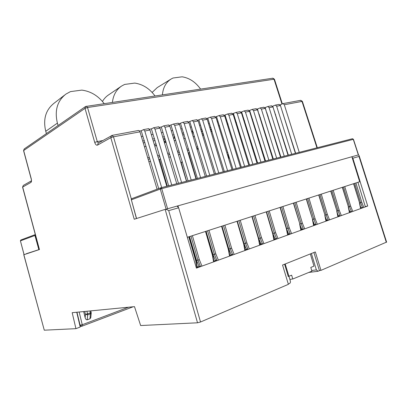<?xml version="1.0" encoding="UTF-8"?>
<svg xmlns="http://www.w3.org/2000/svg" width="407" height="407" viewBox="0 0 407 407"><rect width="100%" height="100%" fill="white"/><g stroke="black" fill="none" stroke-linecap="round" stroke-linejoin="round"><path stroke-width="0.61" d="M310.338 253.927L313.98 266.142L310.795 267.43L311.91 271.159L292.77 279.009L291.641 275.178L288.258 276.546L284.615 264.214M292.77 279.009L289.85 279.36M192.694 248.865L193.091 248.733M209.773 244.795L210.068 244.734M313.293 222.7L313.624 222.629M325.971 219.994L326.541 219.877M311.391 253.51L316.381 269.897L311.711 270.502M288.283 284.02L289.565 283.47C290.349 283.007 290.608 282.173 290.339 280.978L285.2 263.98M83.674 311.574L85.144 317.618C85.643 319.251 86.335 319.988 87.21 319.826L90.003 318.778L90.776 317.674L90.878 316.646M193.162 248.982L192.77 249.115M326.47 220.355L326.063 220.441M313.797 223.051L313.38 223.138M210.175 245.085L209.875 245.146M313.909 252.503L319.449 270.675L318.04 271.26L316.381 269.897M128.51 307.219L82.26 324.725L82.046 326.19L81.715 326.272L80.103 325.162L76.954 312.225M85.144 317.618L85.445 314.387L87.683 314.83L86.95 311.253M91.178 312.515L91.219 313.171L90.486 313.792L87.683 314.83L87.21 319.826M274.466 79.299L274.023 79.223L281.965 104.009M386.599 242.089L320.96 270.365L315.333 251.933L282.55 265.038L288.38 284.335L200.524 321.998L197.522 322.792L140.649 325.539L134.483 306.639L72.181 312.688L75.936 328.663L44.277 330.189L23.779 254.757L39.448 249.532L22.675 187.052L30.901 182.438L31.436 180.83M319.419 270.563L320.96 270.365M177.116 206.054L178.642 207.799L196.398 268.127L367.714 206.023L352.838 158.206L359.015 156.446L359.116 155.637L358.516 154.879M302.406 101.45L301.999 101.419L316.951 147.822M280.057 104.823L283.038 103.607L284.315 104.736L299.252 152.355M139.616 131.054L141.224 130.754L143.529 129.609L144.77 130.998L161.676 187.581M149.562 129.197L151.389 128.856L153.729 127.712L154.97 129.085L171.744 185.007M159.646 127.31L161.325 126.999L163.69 125.86L164.942 127.213L181.578 182.489M169.505 125.473L173.433 124.049L174.689 125.381L191.188 180.026M179.141 123.672L182.962 122.278L184.218 123.591L200.59 177.62M188.568 121.912L192.282 120.543L193.544 121.841L209.783 175.264M197.792 120.187L201.404 118.849L202.666 120.126L218.778 172.96M206.812 118.503L210.327 117.191L211.589 118.452L227.579 170.706M215.644 116.855L219.063 115.563L220.329 116.809L236.192 168.503M224.288 115.237L227.615 113.975L228.882 115.206L244.622 166.346M232.753 113.66L235.989 112.413L237.261 113.629L252.879 164.23M241.046 112.108L244.19 110.892L245.462 112.093L260.963 162.159M249.165 110.592L252.228 109.397L253.5 110.582L268.885 160.129M257.122 109.107L260.104 107.931L261.375 109.101L276.643 158.145M264.916 107.651L267.826 106.497L269.098 107.651L284.249 156.196M272.563 106.222L275.391 105.087L276.663 106.232L291.702 154.289M300.452 100.366L301.999 101.419L284.315 104.736M272.644 78.23L274.023 79.223L87.546 107.514L85.012 108.354L85.602 106.486L24.201 148.962L23.586 150.712L31.151 178.81M260.943 146.088L260.394 146.301M228.006 156.69L229.182 158.221L228.556 158.465M229.182 158.221L228.118 154.762L228.434 154.64M197.064 149.384L198.331 148.845M270.65 150.442L270.187 150.615M197.263 267.078L200.295 265.985M213.833 261.091L216.728 260.042M229.762 255.326L232.524 254.329M245.09 249.786L247.726 248.83M259.844 244.449L262.362 243.539M274.059 239.311L276.465 238.436M287.764 234.351L290.069 233.521M300.987 229.573L303.19 228.775M313.746 224.954L315.857 224.191M326.073 220.497L328.093 219.77M337.988 216.188L339.921 215.491M349.511 212.022L351.363 211.35M360.663 207.992L362.434 207.346M352.009 157.112L352.838 158.206M157.087 189.199L139.972 131.832L139.438 130.815L138.365 130.499M280.342 105.276L280.194 104.797M295.416 153.337L280.438 105.525L278.892 104.436M274.196 110.923L272.782 106.181M288.039 155.225L272.944 106.929L271.403 105.83M266.56 112.398L265.227 107.596M280.509 157.153L265.303 108.364L263.761 107.25M258.776 113.904L257.519 109.035M272.827 159.122L257.509 109.829L255.967 108.7M250.829 115.44L251.17 115.374L249.659 110.501M264.993 161.126L249.552 111.325L248.011 110.18M242.72 117.007L243.157 116.921L241.636 112.001M256.99 163.176L241.432 112.846L239.896 111.686M234.437 118.61L234.981 118.503L233.445 113.528M248.819 165.267L233.145 114.403L231.608 113.227M225.987 120.243L226.633 120.116L225.086 115.089M240.481 167.404L224.679 115.995L223.148 114.805M217.353 121.912L218.111 121.764L216.555 116.682M231.959 169.587L216.036 117.618L214.509 116.407M208.532 123.616L209.407 123.448L207.84 118.31M223.255 171.815L207.204 119.276L205.683 118.05M199.522 125.356L200.514 125.168L198.937 119.973M214.362 174.094L198.184 120.971L196.662 119.729M190.313 127.137L191.432 126.923L189.84 121.673M205.27 176.419L188.965 122.7L187.449 121.439M180.896 128.958L182.148 128.719L180.54 123.407M195.976 178.8L179.538 124.471L178.032 123.194M171.271 130.82L172.66 130.55L171.042 125.183M186.472 181.237L169.902 126.282L168.401 124.985M161.426 132.723L162.958 132.428L161.325 126.999M176.75 183.725L160.043 128.129L158.552 126.816M151.353 134.671L153.032 134.346L151.389 128.856M166.799 186.274L149.959 130.026L148.474 128.688M141.392 136.594L142.882 136.309L141.224 130.754M111.966 135.424L113.482 136.803L110.811 137.663L111.518 135.587L111.966 135.424M86.294 106.207L87.546 107.514L97.273 141.59L102.722 140.557M160.658 159.02L158.771 159.442M31.344 180.876L23.311 185.414L22.568 187.134L39.352 249.562M75.936 328.663L80.215 327.035L76.745 312.245M208.801 240.44L208.526 240.496M250.87 143.371L251.511 143.122M258.603 140.517L259.173 140.379M259.666 143.956L260.719 145.365M253.24 148.718L252.019 147.095M226.836 152.869L227.778 152.498M228.383 154.472L227.442 154.838M227.467 154.925L228.118 154.762M272.868 159.112L271.316 152.589M158.715 188.589L142.882 136.309M168.676 185.79L153.032 134.346M178.48 183.282L162.958 132.428M188.065 180.825L172.66 130.55M197.436 178.429L182.148 128.719M206.603 176.078L191.432 126.923M215.573 173.784L200.514 125.168M224.349 171.535L209.407 123.448M232.941 169.337L218.111 121.764M241.351 167.18L226.633 120.116M249.588 165.069L234.981 118.503M257.656 163.004L243.157 116.921M265.562 160.979L251.17 115.374M273.311 159L259.02 113.853M280.901 157.051L266.717 112.368M288.344 155.148L274.262 110.908M281.675 109.473L295.64 153.281M202.004 129.248L200.778 129.492M189.601 152.539L188.146 152.92M170.533 156.848L168.788 157.239M150.575 161.304L148.876 161.681M365.277 206.563L367.714 206.023M98.229 143.096L97.522 145.106L110.811 137.663L134.234 219.251L165.283 209.346C166.112 209.269 167.257 209.697 168.712 210.628L178.642 207.799M180.85 162.602L181.201 162.52L186.615 181.196M201.282 131.135L202.503 130.886M193.381 132.54L191.804 131.288M181.201 162.52L182.397 162.042M180.815 162.469L182.341 161.859M180.057 154.278L178.536 154.914M167.282 186.147L159.534 159.274M201.384 131.481L202.61 131.237M26.287 253.734L39.331 249.491M24.023 254.375L20.416 240.863L23.982 254.39M35.516 235.271L20.416 240.863L20.813 240.008L35.317 234.574M38.843 249.639L34.936 235.46L35.328 234.569L20.813 240.008L20.375 240.878M199.033 266.443L196.54 260.439L189.514 236.594M361.029 207.855L360.21 205.85M349.964 211.859L348.977 209.447M338.527 215.995L337.367 213.161M326.704 220.268L325.366 217.007M314.474 224.695L312.947 220.981M301.816 229.273L300.096 225.102M288.7 234.015L286.787 229.365M275.117 238.924L272.995 233.786M261.024 244.022L258.725 238.461L256.456 230.911M246.403 249.308L244.058 243.645L237.337 221.179L243.997 243.946L243.681 244.032L237.016 221.286M231.222 254.802L228.826 249.028L222.008 226.119M215.44 260.505L212.998 254.619L206.079 231.257M212.998 254.619L215.817 253.892L208.969 230.326M228.826 249.028L231.644 248.29L224.898 225.188M244.058 243.645L246.871 242.908L240.227 220.248M258.725 238.461L261.533 237.719L254.986 215.491M272.904 233.455L275.661 232.723L269.21 210.907M286.62 228.622L289.285 227.905L282.926 206.486M299.847 223.957L302.426 223.255L296.159 202.218M312.622 219.449L315.115 218.763L308.933 198.102M324.959 215.1L327.37 214.428L321.276 194.124M336.879 210.892L339.219 210.236L333.211 190.278M348.412 206.822L350.676 206.186L344.749 186.559M359.569 202.884L361.767 202.264L355.916 182.957M357.921 182.311L365.298 206.629M358.201 154.975L351.892 156.741L359.671 181.746L187.327 237.301M178.317 207.036L177.956 205.82L177.187 206.064M196.54 260.439L199.359 259.712L201.857 265.812M212.729 254.98L212.373 255.108L205.499 231.441M228.663 249.349L228.332 249.466L221.561 226.267M243.991 243.925L245.151 250.117M258.75 238.706L258.46 238.807L251.892 216.488M272.97 233.679L272.7 233.771L266.229 211.869M280.306 207.331L286.686 228.841L286.426 228.912L280.052 207.412M293.62 203.037L299.913 224.165L293.386 203.113M312.678 219.638L306.257 198.967M318.9 194.892L325.015 215.283L318.691 194.958M336.93 211.06L330.708 191.081M342.511 187.276L348.463 206.985L342.328 187.337M353.744 183.654L359.615 203.042L353.571 183.71M196.159 260.841L195.772 260.984L188.792 236.828M160.699 187.851L131.817 198.652L131.359 199.806L160.272 189.067L160.938 187.775L161.737 188.619L160.272 189.067L166.122 209.183L351.892 156.741M353.439 139.316L161.737 188.619L167.592 208.745M352.386 138.746L160.913 187.775M155.525 145.935L156.583 145.426L155.525 145.935M144.424 146.749L146.123 146.398L144.424 146.749M102.452 101.465C104.055 98.708 106.125 96.495 108.664 94.836C106.125 96.495 104.055 98.708 102.452 101.465M124.634 84.432L134.742 83.089C142.755 84.254 149.496 88.523 154.96 95.899C149.496 88.523 142.755 84.254 134.742 83.089L124.634 84.432L121.668 85.994L124.634 84.432M164.148 141.799L165.771 141.015L164.148 141.799M112.424 102.289C113.288 94.994 116.371 89.565 121.668 85.994C116.371 89.565 113.288 94.994 112.424 102.289M165.028 138.538L163.278 138.889L165.028 138.538M155.118 140.532L153.22 140.908L155.118 140.532M144.978 142.567L143.274 142.908L144.978 142.567M165.69 140.73L164.067 141.514L165.69 140.73M156.502 145.146L154.741 145.996L156.502 145.146M165.262 139.311L163.639 140.1L165.262 139.311M156.085 143.757L154.329 144.607L156.085 143.757M165.532 142.414L166.153 142.287M174.227 140.629L175.834 140.298M183.832 138.655L185.307 138.355M193.223 136.727L194.566 136.452M152.137 92.44L157.25 87.586L170.879 79.162M162.403 94.785C163.105 87.505 166.031 82.239 171.169 78.983L173.046 78.012L182.122 76.811C189.352 77.956 195.502 82.036 200.565 89.057M202.605 135.48L203.744 134.961M210.994 131.675L212.027 131.207M174.72 136.594L174.043 136.727L174.466 138.151L173.535 138.339M211.416 129.222L210.312 129.446M193.467 132.83L192.119 133.099M184.198 134.692L182.718 134.987M211.95 130.973L210.923 131.441M203.673 134.732L202.533 135.251M164.403 142.638L166.025 141.86M174.466 138.151L173.606 138.563M166.112 142.135L164.484 142.913M211.538 129.624L210.511 130.092M203.271 133.404L202.131 133.928M46.413 133.598L45.752 131.278C42.913 119.215 45.711 109.844 54.141 103.175L64.56 95.131M58.089 125.514L57.402 123.112C54.441 110.597 57.27 100.931 65.893 94.103L70.467 91.611L81.807 90.11C90.736 91.28 98.163 95.757 104.1 103.541M79.782 325.183L82.26 324.725L79.167 312.011M89.932 310.963L90.405 312.907L85.445 314.387L84.737 311.472M260.704 243.249L259.656 243.457M245.156 246.291L244.465 246.428M90.003 318.778L90.405 312.907L91.193 312.357M245.747 247.715L244.739 247.909M196.515 262.846L197.405 262.525L196.515 262.841M213.085 256.939L213.848 256.669L213.085 256.934M229.019 251.267L229.66 251.038L229.019 251.261M359.015 156.446L386.319 242.343M200.524 321.998L168.712 210.628M139.972 131.832L113.482 136.803L131.364 199.033M280.438 105.525L276.663 106.232M272.944 106.929L269.098 107.651M265.303 108.364L261.375 109.101M257.509 109.829L253.5 110.582M249.552 111.325L245.462 112.093M241.432 112.846L237.261 113.629M233.145 114.403L228.882 115.206M224.679 115.995L220.329 116.809M216.036 117.618L211.589 118.452M207.204 119.276L202.666 120.126M198.184 120.971L193.544 121.841M188.965 122.7L184.218 123.591M179.538 124.471L174.689 125.381M169.902 126.282L164.942 127.213M160.043 128.129L154.97 129.085M149.959 130.026L144.77 130.998M98.387 142.999L97.273 141.59L94.724 142.409L85.012 108.354L23.652 150.544L31.247 178.744C31.675 180.632 31.558 181.863 30.901 182.438M31.507 180.784L31.247 178.744M275.676 114.621L275.366 114.682M268.142 116.117L267.745 116.193L268.142 116.127M260.449 117.643L259.966 117.74L260.455 117.654M252.61 119.2L252.03 119.317L252.61 119.21M244.602 120.787L243.93 120.925L244.607 120.803M236.436 122.41L235.658 122.563M228.098 124.064L227.213 124.242M218.595 125.967L219.587 125.768L218.59 125.951M210.887 127.483L209.778 127.701M192.928 131.049L191.58 131.319M183.654 132.891L182.173 133.186L183.654 132.906M174.171 134.773L172.558 135.093L174.176 134.788M164.474 136.701L162.724 137.047L164.479 136.711M154.558 138.67L152.661 139.046M142.72 141.036L144.419 140.695L142.715 141.02M197.726 146.841L196.383 147.136M188.487 148.86L187.017 149.181M179.044 150.926L177.437 151.277M169.388 153.032L167.643 153.414M159.508 155.194L157.621 155.606M149.405 157.402L147.71 157.768M148.163 159.279L149.857 158.908M158.069 157.097L159.956 156.68M168.086 154.889L169.831 154.507M177.874 152.732L179.482 152.381M187.449 150.621L188.919 150.3M196.815 148.56L198.153 148.265M196.281 178.724L188.553 152.828M44.277 330.189L23.804 254.528M165.156 209.376L197.522 322.792M97.522 145.106C96.398 145.482 95.462 144.582 94.724 142.409M358.343 154.919L353.271 139.342L352.35 138.756M216.824 260.277L214.403 254.355L207.55 230.779M232.621 254.558L230.25 248.748L223.504 225.641M247.817 249.059L245.497 243.355L238.853 220.691M262.454 243.757L260.18 238.161L253.632 215.929M276.557 238.655L274.323 233.16L267.877 211.335M290.15 233.73L287.968 228.332L281.608 206.909M303.271 228.983L301.129 223.677L294.861 202.635M315.939 224.399L313.833 219.185L307.656 198.514M328.174 219.968L326.109 214.84L320.014 194.531M340.003 215.69L337.978 210.643L331.964 190.68M351.439 211.548L349.45 206.588L343.523 186.95M362.51 207.539L360.556 202.661L354.706 183.348M200.392 266.224L197.919 260.185L190.959 236.131M213.538 261.584L212.373 255.108M192.399 235.663L199.359 259.712M218.264 259.87L215.817 253.892M229.492 255.805L228.332 249.466M234.04 254.161L231.644 248.29M244.841 250.249L243.681 244.032M249.216 248.662L246.871 242.908M259.62 244.897L258.46 238.807M263.828 243.371L261.533 237.719M273.85 239.743L272.7 233.771M277.91 238.273L275.661 232.723M287.576 234.773L286.426 228.912M291.488 233.359L289.285 227.905M300.814 229.98L299.669 224.226M304.589 228.612L302.426 223.255M313.588 225.356L312.454 219.704M317.236 224.033L315.115 218.763M325.931 220.884L324.801 215.339M329.456 219.607L327.37 214.428M337.856 216.565L336.737 211.116M341.264 215.334L339.219 210.236M349.389 212.388L348.275 207.036M352.686 211.197L350.676 206.186M360.551 208.348L359.442 203.083M363.741 207.194L361.767 202.264M196.942 267.592L195.772 260.984M136.437 218.549L131.359 199.806L136.548 218.513M57.402 123.112L45.752 131.278M317.857 271.286L308.786 272.441M80.057 326.363L81.395 326.292M133.16 306.771L81.715 326.272M90.776 317.674L91.219 313.171L90.832 310.877M282.326 103.851L274.435 79.207L272.914 78.19L85.597 106.481M359.116 155.637L386.625 242.175M317.318 147.731L302.381 101.379L300.727 100.315L283.038 103.607M275.391 105.087L279.166 104.385M267.826 106.492L271.673 105.779M260.104 107.931L264.031 107.199M252.228 109.397L256.237 108.649M244.19 110.887L248.28 110.129M235.989 112.413L240.161 111.64M227.615 113.97L231.873 113.182M219.063 115.563L223.412 114.754M210.327 117.185L214.769 116.361M201.404 118.844L205.942 117.999M192.282 120.543L196.922 119.678M182.962 122.273L187.708 121.393M173.433 124.049L178.286 123.143M163.69 125.86L168.651 124.939M153.724 127.712L158.801 126.77M143.529 129.609L148.723 128.643M138.609 130.454L112.261 135.348L98.224 143.096M24.201 148.962L23.56 150.626M23.311 185.414L22.583 187.108M192.933 131.064L191.585 131.329M154.563 138.68L152.666 139.057M275.681 114.632L275.371 114.693M236.442 122.426L235.663 122.578M228.098 124.079L227.218 124.252M210.892 127.498L209.783 127.717M205.861 231.329L212.739 255.001L213.894 261.431M221.896 226.155L228.668 249.364L229.828 255.662M252.187 216.392L258.755 238.721L259.905 244.775M266.499 211.777L272.975 233.694L274.12 239.626M286.686 228.841L287.825 234.666M299.913 224.16L301.048 229.879M306.476 198.891L312.678 219.648L313.807 225.259M325.015 215.283L326.134 220.798M330.901 191.02L336.935 211.065L338.049 216.483M348.463 206.985L349.572 212.312M359.615 203.042L360.719 208.277M189.179 236.701L196.164 260.867L197.324 267.43M358.511 154.874L353.439 139.306L352.452 138.731L160.734 187.831L131.817 198.652L131.247 199.852M121.001 86.447L108.664 94.836L121.001 86.447"/></g></svg>
